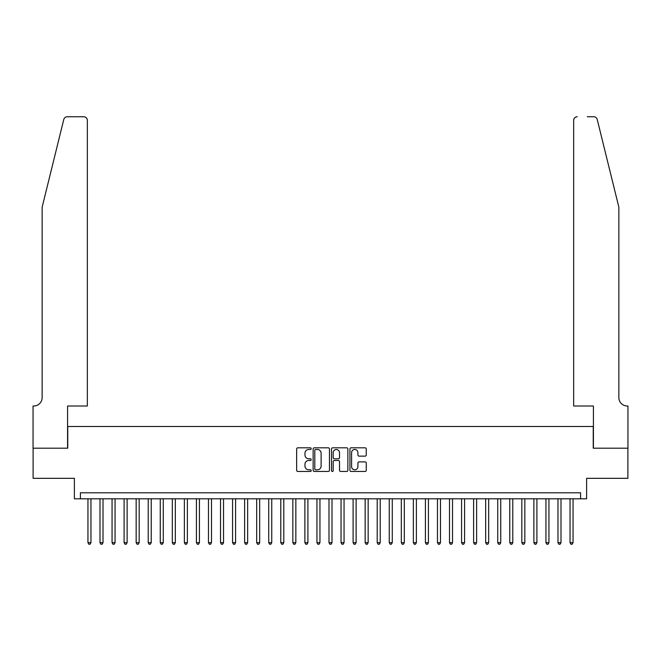 <?xml version="1.0" encoding="UTF-8"?>
<svg xmlns="http://www.w3.org/2000/svg" width="661" height="661" viewBox="0 0 661 661"><rect width="100%" height="100%" fill="white"/><g stroke="black" fill="none" stroke-linecap="round" stroke-linejoin="round"><path stroke-width="0.99" d="M311.215 448.637A0.826 0.826 0 0 0 310.389 447.811L297.822 447.811A1.182 1.182 0 0 0 296.64 448.993L296.64 470.285A1.182 1.182 0 0 0 297.822 471.467L310.389 471.467A0.826 0.826 0 0 0 311.215 470.64A0.826 0.826 0 0 0 310.389 469.814L308.761 469.814A3.784 3.784 0 0 1 304.977 466.03L304.977 464.253A3.784 3.784 0 0 1 308.761 460.469L310.389 460.469A0.826 0.826 0 0 0 311.215 459.643A0.826 0.826 0 0 0 310.389 458.808L308.761 458.808A3.784 3.784 0 0 1 304.977 455.024L304.977 453.248A3.784 3.784 0 0 1 308.761 449.463L310.389 449.463A0.826 0.826 0 0 0 311.215 448.637M365.07 456.148A1.182 1.182 0 0 0 366.26 454.966L366.26 448.993A1.182 1.182 0 0 0 365.07 447.811L351.115 447.811A1.182 1.182 0 0 0 349.933 448.993L349.933 470.285A1.182 1.182 0 0 0 351.115 471.467L365.07 471.467A1.182 1.182 0 0 0 366.26 470.285L366.26 463.072A1.182 1.182 0 0 0 365.07 461.89L359.097 461.89A1.182 1.182 0 0 0 357.915 463.072L357.915 466.649A3.165 3.165 0 0 1 354.75 469.814A3.165 3.165 0 0 1 351.586 466.649L351.586 452.628A3.165 3.165 0 0 1 354.75 449.463A3.165 3.165 0 0 1 357.915 452.628L357.915 454.966A1.182 1.182 0 0 0 359.097 456.148L365.07 456.148M580.581 498.807L586.613 498.807L586.613 478.324L627.892 478.324L627.892 448.191L593.239 448.191L593.239 426.494L67.761 426.494L67.761 448.191L33.108 448.191L33.108 478.324L74.387 478.324L74.387 498.807L580.581 498.807L580.581 492.784L80.419 492.784L80.419 498.807M329.467 448.993A1.182 1.182 0 0 0 328.286 447.811L314.322 447.811A1.182 1.182 0 0 0 313.14 448.993L313.14 470.285A1.182 1.182 0 0 0 314.322 471.467L328.286 471.467A1.182 1.182 0 0 0 329.467 470.285L329.467 448.993M332.714 447.811L346.678 447.811A1.182 1.182 0 0 1 347.86 448.993L347.86 470.285A1.182 1.182 0 0 1 346.678 471.467L340.704 471.467A1.182 1.182 0 0 1 339.523 470.285L339.523 461.651A1.182 1.182 0 0 0 338.341 460.469L334.375 460.469A1.182 1.182 0 0 0 333.194 461.651L333.194 470.64A0.826 0.826 0 0 1 332.367 471.467A0.826 0.826 0 0 1 331.533 470.64L331.533 448.993A1.182 1.182 0 0 1 332.714 447.811M315.627 449.463A0.826 0.826 0 0 0 314.793 450.298L314.793 468.988A0.826 0.826 0 0 0 315.627 469.814L317.338 469.814A3.784 3.784 0 0 0 321.122 466.03L321.122 453.248A3.784 3.784 0 0 0 317.338 449.463L315.627 449.463M339.523 452.686A3.165 3.165 0 0 0 336.358 449.521A3.165 3.165 0 0 0 333.194 452.686L333.194 457.627A1.182 1.182 0 0 0 334.375 458.808L338.341 458.808A1.182 1.182 0 0 0 339.523 457.627L339.523 452.686M87.946 498.807L87.946 542.681L90.962 542.681L90.962 498.807M90.962 542.681L90.061 544.251L88.855 544.251L87.946 542.681M63.77 119.501C64.687 117.518 64.687 117.518 63.77 119.501L42.147 207.149L42.147 397.575A8.436 8.436 0 0 1 33.711 406.011L33.05 406.011L33.05 448.191L67.579 448.191L67.579 406.011L87.343 406.011L87.343 120.368A3.619 3.619 0 0 0 83.732 116.749L67.282 116.749A3.619 3.619 0 0 0 63.77 119.501M73.726 116.749L83.732 116.749C85.913 116.98 87.112 118.187 87.343 120.368L87.343 406.011M42.147 397.575A8.436 8.436 0 0 1 33.711 406.011M612.218 180.271L597.23 119.501C596.313 117.518 596.313 117.518 597.23 119.501C596.313 117.518 596.313 117.518 597.23 119.501L618.853 207.149L618.853 397.575A8.436 8.436 0 0 0 627.289 406.011L627.95 406.011L627.95 448.191L593.421 448.191L593.421 406.011L573.657 406.011L573.657 120.368L573.657 406.011M587.274 116.749L593.718 116.749A3.619 3.619 0 0 1 597.23 119.501M577.268 116.749A3.619 3.619 0 0 0 573.657 120.368C573.888 118.187 575.087 116.98 577.268 116.749M618.853 397.575A8.436 8.436 0 0 0 627.289 406.011M100.001 498.807L100.001 542.681L103.017 542.681L103.017 498.807M103.017 542.681L102.108 544.251L100.902 544.251L100.001 542.681M112.056 498.807L112.056 542.681L115.064 542.681L115.064 498.807M115.064 542.681L114.163 544.251L112.957 544.251L112.056 542.681M124.103 498.807L124.103 542.681L127.119 542.681L127.119 498.807M127.119 542.681L126.218 544.251L125.012 544.251L124.103 542.681M136.158 498.807L136.158 542.681L139.174 542.681L139.174 498.807M139.174 542.681L138.265 544.251L137.058 544.251L136.158 542.681M148.213 498.807L148.213 542.681L151.22 542.681L151.22 498.807M151.22 542.681L150.32 544.251L149.113 544.251L148.213 542.681M160.259 498.807L160.259 542.681L163.275 542.681L163.275 498.807M163.275 542.681L162.375 544.251L161.168 544.251L160.259 542.681M172.314 498.807L172.314 542.681L175.33 542.681L175.33 498.807M175.33 542.681L174.421 544.251L173.215 544.251L172.314 542.681M184.369 498.807L184.369 542.681L187.377 542.681L187.377 498.807M187.377 542.681L186.476 544.251L185.27 544.251L184.369 542.681M196.416 498.807L196.416 542.681L199.432 542.681L199.432 498.807M199.432 542.681L198.531 544.251L197.325 544.251L196.416 542.681M208.471 498.807L208.471 542.681L211.487 542.681L211.487 498.807M211.487 542.681L210.578 544.251L209.372 544.251L208.471 542.681M220.526 498.807L220.526 542.681L223.534 542.681L223.534 498.807M223.534 542.681L222.633 544.251L221.427 544.251L220.526 542.681M232.573 498.807L232.573 542.681L235.589 542.681L235.589 498.807M235.589 542.681L234.688 544.251L233.482 544.251L232.573 542.681M244.628 498.807L244.628 542.681L247.644 542.681L247.644 498.807M247.644 542.681L246.735 544.251L245.528 544.251L244.628 542.681M256.683 498.807L256.683 542.681L259.69 542.681L259.69 498.807M259.69 542.681L258.79 544.251L257.583 544.251L256.683 542.681M268.73 498.807L268.73 542.681L271.745 542.681L271.745 498.807M271.745 542.681L270.845 544.251L269.638 544.251L268.73 542.681M280.785 498.807L280.785 542.681L283.8 542.681L283.8 498.807M283.8 542.681L282.891 544.251L281.685 544.251L280.785 542.681M292.84 498.807L292.84 542.681L295.847 542.681L295.847 498.807M295.847 542.681L294.946 544.251L293.74 544.251L292.84 542.681M304.886 498.807L304.886 542.681L307.902 542.681L307.902 498.807M307.902 542.681L307.001 544.251L305.795 544.251L304.886 542.681M316.941 498.807L316.941 542.681L319.957 542.681L319.957 498.807M319.957 542.681L319.048 544.251L317.842 544.251L316.941 542.681M328.996 498.807L328.996 542.681L332.004 542.681L332.004 498.807M332.004 542.681L331.103 544.251L329.897 544.251L328.996 542.681M341.043 498.807L341.043 542.681L344.059 542.681L344.059 498.807M344.059 542.681L343.158 544.251L341.952 544.251L341.043 542.681M353.098 498.807L353.098 542.681L356.114 542.681L356.114 498.807M356.114 542.681L355.205 544.251L353.999 544.251L353.098 542.681M365.153 498.807L365.153 542.681L368.16 542.681L368.16 498.807M368.16 542.681L367.26 544.251L366.054 544.251L365.153 542.681M377.2 498.807L377.2 542.681L380.215 542.681L380.215 498.807M380.215 542.681L379.315 544.251L378.109 544.251L377.2 542.681M389.255 498.807L389.255 542.681L392.27 542.681L392.27 498.807M392.27 542.681L391.362 544.251L390.155 544.251L389.255 542.681M401.31 498.807L401.31 542.681L404.317 542.681L404.317 498.807M404.317 542.681L403.417 544.251L402.21 544.251L401.31 542.681M413.356 498.807L413.356 542.681L416.372 542.681L416.372 498.807M416.372 542.681L415.472 544.251L414.265 544.251L413.356 542.681M425.411 498.807L425.411 542.681L428.427 542.681L428.427 498.807M428.427 542.681L427.518 544.251L426.312 544.251L425.411 542.681M437.466 498.807L437.466 542.681L440.474 542.681L440.474 498.807M440.474 542.681L439.573 544.251L438.367 544.251L437.466 542.681M449.513 498.807L449.513 542.681L452.529 542.681L452.529 498.807M452.529 542.681L451.628 544.251L450.422 544.251L449.513 542.681M461.568 498.807L461.568 542.681L464.584 542.681L464.584 498.807M464.584 542.681L463.675 544.251L462.469 544.251L461.568 542.681M473.623 498.807L473.623 542.681L476.631 542.681L476.631 498.807M476.631 542.681L475.73 544.251L474.524 544.251L473.623 542.681M485.67 498.807L485.67 542.681L488.686 542.681L488.686 498.807M488.686 542.681L487.785 544.251L486.579 544.251L485.67 542.681M497.725 498.807L497.725 542.681L500.741 542.681L500.741 498.807M500.741 542.681L499.832 544.251L498.625 544.251L497.725 542.681M509.78 498.807L509.78 542.681L512.787 542.681L512.787 498.807M512.787 542.681L511.887 544.251L510.68 544.251L509.78 542.681M521.826 498.807L521.826 542.681L524.842 542.681L524.842 498.807M524.842 542.681L523.942 544.251L522.735 544.251L521.826 542.681M533.881 498.807L533.881 542.681L536.897 542.681L536.897 498.807M536.897 542.681L535.988 544.251L534.782 544.251L533.881 542.681M545.936 498.807L545.936 542.681L548.944 542.681L548.944 498.807M548.944 542.681L548.043 544.251L546.837 544.251L545.936 542.681M557.983 498.807L557.983 542.681L560.999 542.681L560.999 498.807M560.999 542.681L560.098 544.251L558.892 544.251L557.983 542.681M570.038 498.807L570.038 542.681L573.054 542.681L573.054 498.807M573.054 542.681L572.145 544.251L570.939 544.251L570.038 542.681"/></g></svg>
